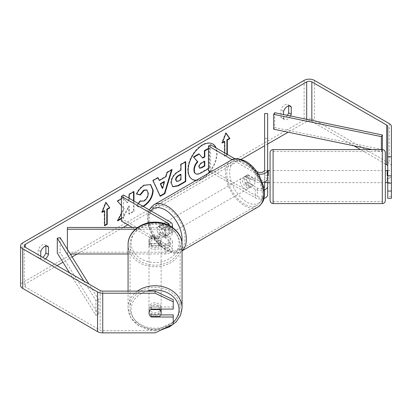 <?xml version="1.0" encoding="UTF-8"?>
<svg xmlns="http://www.w3.org/2000/svg" width="412" height="412" viewBox="0 0 412 412"><rect width="100%" height="100%" fill="white"/><g stroke="black" fill="none" stroke-linecap="round" stroke-linejoin="round"><path stroke-width="0.31" stroke-dasharray="2.06 1.54" d="M264.617 170.527L267.651 170.527L267.651 178.447L267.651 170.625L264.617 170.625L264.617 173.092L264.617 170.527L264.617 178.447L264.617 173.092L264.617 177.557L268.253 177.557L268.253 182.562L268.253 177.557M262.454 182.475A7.277 4.202 180 0 1 255.224 181.419L245.784 175.97A6.067 3.502 -120 0 0 245.325 176.166A6.067 3.502 -120 0 0 245.784 183.896L255.224 189.345A7.277 4.202 0 0 0 264.252 189.932M263.917 198.466A7.277 4.202 180 0 1 255.224 197.765L210.64 172.025M264.617 186.373L264.617 194.794A4.249 2.451 180 0 1 261.996 197.06A4.249 2.451 180 0 1 257.366 196.529L210.609 169.533L208.467 170.774M264.617 177.557L264.617 178.453A4.249 2.451 180 0 1 261.996 180.713A4.249 2.451 180 0 1 257.366 180.183L247.931 174.734A6.067 3.502 -120 0 0 247.468 174.93A6.067 3.502 -120 0 0 247.931 182.66L257.366 188.109A4.249 2.451 0 0 0 263.896 187.738M258.427 174.08A7.277 4.202 180 0 1 255.224 172.999L232.162 159.686M210.609 144.767L210.609 169.533M256.558 171.294L235.051 158.877M267.651 182.562L267.651 178.453L264.617 178.453L264.617 170.027M267.651 113.588L267.651 194.794M264.617 113.588L264.617 138.355L267.651 138.355M264.617 138.355L264.617 194.794M247.931 182.66L245.784 183.896M247.931 174.734L245.784 175.97M151.425 243.806A6.067 4.954 -0 0 1 148.995 239.841A6.067 4.954 -0 0 1 151.425 235.88L165.145 235.88A4.249 2.451 0 0 0 169.389 233.429A4.249 2.451 0 0 0 168.148 231.693L158.708 226.245A6.067 3.502 -120 0 0 158.249 226.44A6.067 3.502 -120 0 0 158.708 234.171L168.148 239.619A4.249 2.451 180 0 1 169.389 241.355A4.249 2.451 180 0 1 165.145 243.806L151.425 243.806L151.425 245.557A6.067 4.954 -0 0 1 148.995 241.592A6.067 4.954 -0 0 1 151.425 237.631L165.145 237.631A7.277 4.202 0 0 0 172.422 233.429A7.277 4.202 0 0 0 170.29 230.457L160.855 225.009A6.067 3.502 -120 0 0 160.392 225.204A6.067 3.502 -120 0 0 160.855 232.935L170.29 238.378A7.277 4.202 180 0 1 172.422 241.355A7.277 4.202 180 0 1 165.145 245.557L151.425 245.557M161.128 239.841L161.128 242.992A6.067 4.954 -0 0 1 155.061 247.947A6.067 4.954 -0 0 1 148.995 242.992L148.995 239.841A6.067 4.954 -0 0 1 150.73 236.375L150.73 238.476A6.067 4.954 -0 0 1 159.398 238.476L159.398 236.375A6.067 4.954 -0 0 1 161.128 239.841A6.067 4.954 -0 0 1 159.398 243.307L159.398 245.408A6.067 4.954 -0 0 1 150.73 245.408L150.73 243.307A6.067 4.954 -0 0 1 148.995 239.841L148.995 241.592M128.07 253.977L165.145 253.977A7.277 4.202 0 0 0 172.422 249.775A7.277 4.202 0 0 0 170.29 246.798L123.533 219.807L121.391 221.043M67.388 227.46L67.388 252.226L165.145 252.226A4.249 2.451 0 0 0 169.389 249.775A4.249 2.451 0 0 0 168.148 248.039L132.499 227.46M135.44 229.211L165.145 229.211A7.277 4.202 0 0 0 171.644 226.899M137.654 227.46L165.145 227.46A4.249 2.451 0 0 0 169.291 225.529M123.533 195.041L123.533 219.807M67.388 249.317L67.388 253.977L70.277 253.977M67.388 252.226L67.388 253.977M158.708 234.171L160.855 232.935M158.708 226.245L160.855 225.009M151.425 235.88L151.425 237.631M128.07 291.124L128.07 307.785A26.996 22.042 180 0 0 155.061 329.827A26.996 22.042 180 0 0 182.058 307.785M161.128 309.536A6.067 4.954 -0 0 1 155.061 314.49A6.067 4.954 -0 0 1 148.995 309.536L148.995 310.936A6.067 4.954 180 0 0 151.425 314.902L160.685 314.902M150.73 316.509L150.73 314.057A6.067 4.954 -0 0 0 159.398 314.057L159.398 316.509M148.995 242.992A6.067 4.954 -0 0 1 155.061 238.038A6.067 4.954 -0 0 1 161.128 242.992M150.73 243.307L159.398 243.307M159.398 236.375L150.73 236.375M148.995 309.536A6.067 4.954 -0 0 1 154.783 304.592A6.067 4.954 -0 0 1 161.102 309.077M159.398 309.077L159.398 307.12A6.067 4.954 -0 0 0 150.73 307.12L150.73 309.572M150.73 307.12L159.398 307.12M159.398 314.057L150.73 314.057M159.398 245.408L150.73 245.408M150.73 238.476L159.398 238.476M148.995 244.743A6.067 4.954 -0 0 1 155.061 239.789A6.067 4.954 -0 0 1 161.128 244.743A6.067 4.954 -0 0 1 155.061 249.698A6.067 4.954 -0 0 1 148.995 244.743L148.995 307.785A6.067 4.954 -0 0 1 155.061 302.835A6.067 4.954 -0 0 1 161.128 307.785A6.067 4.954 -0 0 1 155.061 312.739A6.067 4.954 -0 0 1 148.995 307.785M161.128 244.743L161.128 307.785M130.012 244.743A25.055 20.456 -0 0 1 155.061 224.288A25.055 20.456 -0 0 1 180.116 244.743A25.055 20.456 -0 0 1 155.061 265.199A25.055 20.456 -0 0 1 130.012 244.743L130.012 307.785A25.055 20.456 -0 0 1 155.061 287.329A25.055 20.456 -0 0 1 180.116 307.785A25.055 20.456 -0 0 1 155.061 328.24A25.055 20.456 -0 0 1 130.012 307.785M180.116 244.743L180.116 307.785M196.081 180.435A20.461 11.814 120 0 0 202.637 178.463A20.461 11.814 120 0 0 209.193 172.865M210.12 171.727A20.461 11.814 120 0 0 216.135 147.96M196.576 180.147A20.461 11.814 120 0 0 202.204 178.216A20.461 11.814 120 0 0 207.839 173.643M209.693 171.48A20.461 11.814 120 0 0 215.708 147.712M212.649 143.917A20.461 11.814 120 0 0 212.438 143.788A20.461 11.814 120 0 0 202.204 144.803A20.461 11.814 120 0 0 188.84 162.833A20.461 11.814 120 0 0 191.977 179.225A20.461 11.814 120 0 0 192.193 179.349M40.747 256.213L40.747 258.865L38.172 257.382A6.067 3.502 120 0 0 39.001 258.247A6.067 3.502 120 0 0 42.034 257.943A6.067 3.502 120 0 0 42.822 257.407M40.747 258.865A6.067 3.502 120 0 0 41.576 259.73A6.067 3.502 120 0 0 44.609 259.431A6.067 3.502 120 0 0 45.392 258.896M290.475 115.973A6.067 3.502 -60 0 1 287.391 119.259A6.067 3.502 -60 0 1 284.362 119.562A6.067 3.502 -60 0 1 283.533 118.697L280.958 117.209L280.958 109.922A6.067 3.502 -60 0 1 287.854 104.597A6.067 3.502 -60 0 1 288.678 105.462L288.678 105.869M287.37 115.329A6.067 3.502 -60 0 1 284.821 117.775A6.067 3.502 -60 0 1 281.787 118.074A6.067 3.502 -60 0 1 280.958 117.209M387.759 170.527L387.759 183.134L387.759 170.527L391.4 170.527L391.4 183.134L391.4 170.527M121.391 205.526L124.177 208.601L121.391 213.859M129.224 198.327L129.224 199.516L127.483 202.756L123.167 197.889L121.391 198.914M121.391 218.726L123.317 217.613L129.224 206.165L129.224 214.204L133.977 211.459L133.977 201.071M283.533 118.697L283.533 114.536M354.006 145.833L311.843 121.489A3.641 2.101 0 0 0 306.698 121.489L288.132 132.206M267.651 144.035L264.617 145.786M241.118 159.351L127.823 224.761M123.152 227.46L77.219 253.977M72.105 256.928L62.948 262.217M57.047 265.622L25.307 283.95A3.641 2.101 0 0 0 24.241 285.434A3.641 2.101 0 0 0 25.307 286.922L100.157 330.136A3.641 2.101 0 0 0 102.732 330.748L155.061 330.748L155.061 332.85M227.342 154.428L227.342 154.922L224.767 156.411L224.767 152.94M143.288 206.448L137.845 206.829L136.866 206.057L138.489 203.672M391.4 198.332L391.4 166.19A7.277 4.202 0 0 0 389.268 163.219L314.418 120.005A7.277 4.202 0 0 0 304.123 120.005L22.732 282.462A7.277 4.202 0 0 0 20.6 285.434M45.897 246.036L45.897 245.634A6.067 3.502 120 0 0 45.068 244.764A6.067 3.502 120 0 0 38.172 250.089L38.172 257.382M173.261 314.902L173.261 322.174L155.061 330.748M173.261 324.275L173.261 322.174M173.261 299.704L173.261 309.077M173.261 306.976L151.425 306.976A6.067 4.954 180 0 0 148.995 310.936M391.4 196.406L387.759 196.406L387.759 126.566M385.333 163.919L360.526 149.597M387.759 196.406L387.759 198.332M391.4 126.566L391.4 166.19M387.759 178.453L391.4 178.453M283.533 111.405L280.958 109.922M289.265 105.796L288.678 105.462M151.425 314.902L151.425 316.509M151.425 306.976L151.425 309.077M40.747 251.578L38.172 250.089M46.479 245.969L45.897 245.634M208.467 148.315L209.157 147.913L209.157 167.766L201.03 172.463C198.424 173.926 196.555 174.286 195.427 173.54L195.891 173.807M209.157 167.766L209.59 168.014L208.467 168.662M209.157 147.913L209.59 148.16L209.59 168.014M208.467 148.809L209.59 148.16M198.842 153.872L202.447 157.801M202.307 157.884L202.735 158.131M102.336 211.737L101.661 212.129L105.518 202.179L105.946 202.426M105.518 202.179L105.858 202.663M104.231 210.645L104.231 225.503L104.663 225.256M104.231 225.503L104.663 225.75M101.661 212.129L102.088 212.376M226.909 154.181L227.342 154.922M226.909 154.675L224.339 156.158L224.767 156.411M224.339 141.301L224.339 156.158M225.961 133.318L225.627 132.839L221.764 142.789L222.439 142.398M221.764 142.789L222.192 143.036M225.627 132.839L226.054 133.086M158.924 180.265L165.572 176.429L166 176.676M165.572 176.429L166.783 172.216L167.21 172.463M166.783 172.216L171.691 169.378L172.118 169.631M171.691 169.378L171.505 169.981M160.124 195.891L159.877 196.03L160.304 196.282M159.877 196.03L152.615 180.394L153.043 180.641M152.615 180.394L157.683 177.469L158.11 177.716M157.683 177.469L157.858 177.86M162.189 188.227L164.11 181.517M176.151 181.177L178.324 180.75L180.554 179.462L180.981 179.709M180.554 179.462L180.554 174.225M172.623 186.677L170.82 182.676C171.15 177.773 173.607 173.977 178.2 171.284L180.554 169.924L180.981 170.171M180.554 169.924L180.554 164.264L180.981 164.512M180.554 164.264L185.307 161.519L185.74 161.767M185.307 161.519L185.307 162.014M133.55 191.894L133.55 191.4L128.796 194.145L128.796 199.269L127.056 202.508L122.74 197.642L117.029 200.938L123.744 208.354L117.25 220.621L117.678 220.873M123.744 208.354L124.177 208.601M117.029 200.938L117.456 201.185M122.74 197.642L123.167 197.889M127.056 202.508L127.483 202.756M128.796 199.269L129.224 199.516M128.796 194.145L129.224 194.392M133.55 191.4L133.977 191.647M121.391 218.231L122.889 217.366L128.796 205.918L128.796 213.957L133.55 211.212L133.55 200.824M133.55 211.212L133.977 211.459M128.796 213.957L129.224 214.204M128.796 205.918L129.224 206.165M122.889 217.366L123.317 217.613M117.25 220.621L118.053 220.157M136.805 194L136.315 193.877C137.757 190.267 140.291 187.316 143.912 185.019L150.426 184.463M142.861 206.201L137.417 206.582L136.866 206.057M136.439 205.809L140.018 200.546L140.446 200.793M140.018 200.546L140.41 200.845M140.585 200.953L143.767 200.701C146.332 198.919 147.697 196.385 147.862 193.099L146.739 189.963M136.315 193.877L136.743 194.129M204.393 161.483L204.393 160.989L201.247 162.807C199.588 163.827 198.733 165.104 198.697 166.633L199.444 168.07M204.393 160.989L204.821 161.236M385.333 162.755L385.333 152.631M270.076 152.631L270.076 200.551M385.333 173.092L385.333 182.66L385.333 173.092M391.4 175.625L391.4 182.562L391.4 170.625L391.4 175.625L387.759 175.625M387.151 175.625L387.151 170.527M387.759 170.625L391.4 170.625M267.651 175.625L264.617 175.625L264.617 181.862M270.076 173.092L270.076 182.66L270.076 173.092M268.253 175.625L268.253 170.527M264.617 175.625L264.617 170.625M385.333 180.095L385.333 182.66M391.4 177.557L387.151 177.557L387.151 182.562L387.151 177.557M387.759 182.562L391.4 182.562M273.11 173.092L273.11 182.66L273.11 173.092M382.3 173.092L382.3 182.66L382.3 173.092M382.3 191.055L382.3 151.539L382.3 191.055M273.11 191.055L273.11 151.539L273.11 191.055M246.644 177.459A6.067 3.502 60 0 1 250.604 182.804A6.067 3.502 60 0 1 249.677 187.666A6.067 3.502 60 0 1 246.644 187.362A6.067 3.502 60 0 1 242.678 182.016A6.067 3.502 60 0 1 243.61 177.16A6.067 3.502 60 0 1 246.644 177.459M253.565 185.421L250.996 186.904A6.067 3.502 60 0 1 250.965 186.924A6.067 3.502 60 0 1 247.931 186.621A6.067 3.502 60 0 1 244.867 183.366L247.442 181.883A6.067 3.502 60 0 1 247.442 174.946L253.565 178.484A6.067 3.502 60 0 1 253.565 185.421L247.442 181.883M253.565 178.484L250.996 179.972A6.067 3.502 60 0 0 247.931 176.717A6.067 3.502 60 0 0 244.898 176.413A6.067 3.502 60 0 0 244.867 176.434L247.442 174.946M164.347 229.994A6.067 3.502 60 0 1 164.347 236.931L166.922 235.443A6.067 3.502 60 0 1 166.891 235.463A6.067 3.502 60 0 1 163.858 235.159A6.067 3.502 60 0 1 160.793 231.905L158.218 233.393A6.067 3.502 60 0 1 158.218 226.456L164.347 229.994L166.922 228.511A6.067 3.502 60 0 0 163.858 225.256A6.067 3.502 60 0 0 160.824 224.952L162.112 224.21A6.067 3.502 60 0 1 165.145 224.514A6.067 3.502 60 0 1 169.105 229.86A6.067 3.502 60 0 1 168.178 234.716A6.067 3.502 60 0 1 165.145 234.418A6.067 3.502 60 0 1 161.18 229.072A6.067 3.502 60 0 1 162.112 224.21M164.347 236.931L158.218 233.393M160.824 224.952A6.067 3.502 60 0 0 160.793 224.973L158.218 226.456M244.867 176.434L250.996 179.972M250.996 186.904L244.867 183.366M166.922 235.443L160.793 231.905M160.793 224.973L166.922 228.511M167.287 223.273A6.067 3.502 60 0 1 171.253 228.619A6.067 3.502 60 0 1 170.321 233.48A6.067 3.502 60 0 1 167.287 233.182A6.067 3.502 60 0 1 163.327 227.836A6.067 3.502 60 0 1 164.254 222.974A6.067 3.502 60 0 1 167.287 223.273M244.496 178.695A6.067 3.502 60 0 1 248.462 184.04A6.067 3.502 60 0 1 247.53 188.902A6.067 3.502 60 0 1 244.496 188.603A6.067 3.502 60 0 1 240.536 183.258A6.067 3.502 60 0 1 241.463 178.396A6.067 3.502 60 0 1 244.496 178.695M244.496 204.105A25.055 14.466 60 0 1 228.13 182.027A25.055 14.466 60 0 1 231.971 161.952A25.055 14.466 60 0 1 244.496 163.193A25.055 14.466 60 0 1 260.863 185.271A25.055 14.466 60 0 1 257.026 205.346A25.055 14.466 60 0 1 244.496 204.105M167.287 248.683A25.055 14.466 60 0 1 150.921 226.605A25.055 14.466 60 0 1 154.763 206.53A25.055 14.466 60 0 1 167.287 207.772A25.055 14.466 60 0 1 183.654 229.85A25.055 14.466 60 0 1 179.812 249.924A25.055 14.466 60 0 1 167.287 248.683M382.403 149.597L274.711 127.571L274.711 112.713M273.686 129.224L274.711 127.571M381.383 149.597L381.383 151.492L372.211 149.597M382.403 149.844L381.383 151.492M83.899 281.123L95.867 300.415L95.867 315.278L69.53 272.826M60.147 237.652L60.147 252.51L57.289 253.102M95.867 300.415L98.725 299.828L98.725 314.686L60.147 252.51M98.725 299.828L88.915 284.022M95.867 315.278L98.725 314.686M255.224 189.345L255.224 197.765M257.366 188.109L257.366 196.529M257.366 171.763L257.366 180.183M255.224 172.999L255.224 181.419M165.145 245.557L165.145 253.977M170.29 238.378L170.29 246.798M165.145 243.806L165.145 252.226M168.148 239.619L168.148 248.039M168.148 224.967L168.148 231.693M170.29 222.037L170.29 230.457M165.145 229.211L165.145 237.631M165.145 227.46L165.145 235.88M173.261 322.266A23.963 19.565 -0 0 1 146.754 327.89A23.963 19.565 -0 0 1 131.104 309.536A23.963 19.565 -0 0 1 146.96 291.124M182.058 244.743A26.996 22.042 -0 0 1 155.061 266.785A26.996 22.042 -0 0 1 128.07 244.743M131.104 242.992A23.963 19.565 180 0 0 155.061 262.557A23.963 19.565 180 0 0 179.024 242.992A23.963 19.565 180 0 0 155.061 223.428A23.963 19.565 180 0 0 131.104 242.992M137.387 291.124A26.996 22.042 180 0 0 128.07 307.785L130.898 317.873L138.674 325.758L149.721 329.94L161.818 329.667M306.698 119.331L306.698 121.489M25.307 286.922L25.307 283.95M22.732 242.838L22.732 282.462M304.123 80.381L304.123 120.005M102.732 291.124L102.732 330.748M100.157 290.512L100.157 330.136M311.843 120.392L311.843 121.489M389.268 123.595L389.268 163.219M314.418 80.381L314.418 120.005M201.03 172.463L201.458 172.71M178.324 180.75L178.751 180.997M170.82 182.676L171.253 182.923M178.2 171.284L178.628 171.531M170.82 182.732L171.253 182.98M143.912 185.019L144.344 185.266M143.767 200.701L144.195 200.948M147.862 193.099L148.289 193.346M147.862 193.043L148.289 193.29M198.697 166.69L199.125 166.937M198.697 166.633L199.125 166.881M201.247 162.807L201.679 163.054M382.3 149.597L382.3 203.585M273.11 203.585L273.11 149.597M231.003 160.273A26.996 15.584 -120 0 0 226.863 181.903A26.996 15.584 -120 0 0 244.496 205.691A26.996 15.584 -120 0 0 257.994 207.03M246.644 162.848A23.963 13.833 60 0 1 263.587 192.193A23.963 13.833 60 0 1 246.644 201.978A23.963 13.833 60 0 1 229.7 172.628A23.963 13.833 60 0 1 246.644 162.848M182.058 250.717A26.996 15.584 60 0 1 180.786 251.603A26.996 15.584 60 0 1 167.287 250.269A26.996 15.584 60 0 1 149.654 226.482A26.996 15.584 60 0 1 153.789 204.846M150.792 210.779A23.963 13.833 -120 0 0 150.313 230.37A23.963 13.833 -120 0 0 165.145 249.028A23.963 13.833 -120 0 0 181.883 242.158M247.468 174.93L245.325 176.166M172.422 241.355L172.422 249.775M169.389 241.355L169.389 249.775M172.422 227.424L172.422 233.429M169.389 225.009L169.389 233.429M158.249 226.44L160.392 225.204M212.438 143.788L212.865 144.035M41.576 259.73L39.001 258.247M284.362 119.562L281.787 118.074M24.241 245.81L24.241 285.434M290.424 106.08L287.854 104.597M47.643 246.252L45.068 244.764M191.977 179.225L192.404 179.472M172.829 186.811L172.401 186.564M150.648 184.581L150.215 184.334M137.845 206.829L137.417 206.582M199.212 167.978L199.64 168.225M273.11 170.527L382.3 170.527M273.11 201.643L382.3 201.643M273.11 151.539L382.3 151.539M273.11 182.66L382.3 182.66M182.058 250.872L180.786 251.603C177.737 254.029 172.736 253.632 165.773 250.419L158.594 244.64L152.631 236.576L148.202 225.585L147.316 218.005L148.016 212.834L149.165 209.837M249.677 187.666L250.965 186.924M166.891 235.463L168.178 234.716M243.61 177.16L244.898 176.413M170.321 233.48L247.53 188.902M154.763 206.53L231.971 161.952M179.812 249.924L257.026 205.346M164.254 222.974L241.463 178.396"/><path stroke-width="0.62" d="M268.253 170.625L267.651 170.527M264.252 189.932A7.277 4.202 0 0 0 267.651 186.373L267.651 194.794A7.277 4.202 180 0 1 263.917 198.466M263.896 187.738A4.249 2.451 0 0 0 264.617 186.373L264.617 181.862M258.427 174.08A7.277 4.202 180 0 0 267.651 170.027L267.651 113.588L264.617 113.588L264.617 170.027A4.249 2.451 180 0 1 261.996 172.293A4.249 2.451 180 0 1 257.366 171.763L256.558 171.294M210.64 172.025L208.467 170.774L208.467 146.008L210.609 144.767L235.051 158.877M232.162 159.686L208.467 146.008M267.651 170.027L267.651 178.447A7.277 4.202 180 0 1 262.454 182.475M267.651 186.373L267.651 182.562M171.644 226.899A7.277 4.202 0 0 0 172.422 225.009A7.277 4.202 0 0 0 170.29 222.037L123.533 195.041L121.391 196.282L121.391 221.043L132.499 227.46M169.291 225.529A4.249 2.451 0 0 0 169.389 225.009A4.249 2.451 0 0 0 168.148 223.273L121.391 196.282M135.44 229.211L67.388 229.211L67.388 227.46L137.654 227.46M67.388 229.211L67.388 249.317M70.277 253.977L128.07 253.977M128.07 291.124L128.07 244.743A26.996 22.042 -0 0 1 155.061 222.701A26.996 22.042 -0 0 1 182.058 244.743L182.058 307.785A26.996 22.042 180 0 0 166.278 287.736A26.996 22.042 180 0 0 137.387 291.124M161.102 309.077A6.067 4.954 -0 0 1 161.128 309.536L161.128 313.038A6.067 4.954 -0 0 1 159.398 316.509L150.73 316.509A6.067 4.954 -0 0 1 148.995 313.038A6.067 4.954 -0 0 1 150.73 309.572L159.398 309.572A6.067 4.954 -0 0 1 161.128 313.038M159.398 309.572L159.398 309.077M209.193 172.865A20.461 11.814 120 0 0 210.12 171.727M216.135 147.96A20.461 11.814 120 0 0 212.865 144.035A20.461 11.814 120 0 0 202.637 145.05A20.461 11.814 120 0 0 189.268 163.08A20.461 11.814 120 0 0 192.404 179.472A20.461 11.814 120 0 0 196.081 180.435M207.839 173.643A20.461 11.814 120 0 0 209.693 171.48M215.708 147.712A20.461 11.814 120 0 0 212.649 143.917M121.391 213.859L117.678 220.873L121.391 218.726M121.391 198.914L117.456 201.185L121.391 205.526M133.977 201.071L133.977 191.647L129.224 194.392L129.224 198.327M159.351 180.513L166 176.676L167.21 172.463L172.118 169.631L164.857 193.65L160.304 196.282L153.043 180.641L158.11 177.716L159.351 180.513L157.858 177.86M283.533 114.536L283.533 111.405A6.067 3.502 -60 0 1 290.424 106.08A6.067 3.502 -60 0 1 291.253 106.95L291.253 114.237A6.067 3.502 -60 0 1 290.475 115.973M288.132 132.206L267.651 144.035M264.617 145.786L241.118 159.351M127.823 224.761L123.152 227.46M77.219 253.977L72.105 256.928M62.948 262.217L57.047 265.622M387.759 156.781L391.4 156.781L391.4 175.867L387.759 175.867L387.759 126.566A3.641 2.101 0 0 0 386.693 125.078L311.843 81.864A3.641 2.101 0 0 0 306.698 81.864L25.307 244.326A3.641 2.101 0 0 0 24.241 245.81A3.641 2.101 0 0 0 25.307 247.298L100.157 290.512A3.641 2.101 0 0 0 102.732 291.124L155.061 291.124L173.261 299.704L173.261 309.077L151.425 309.077A6.067 4.954 -0 0 0 148.995 313.038A6.067 4.954 -0 0 0 151.425 317.003L173.261 317.003L173.261 324.275L155.061 332.85L102.732 332.85A7.277 4.202 0 0 1 97.582 331.619L22.732 288.405A7.277 4.202 0 0 1 20.6 285.434L20.6 245.81A7.277 4.202 0 0 0 22.732 248.781L97.582 291.995A7.277 4.202 0 0 0 102.732 293.226L155.061 293.226L155.061 291.124M45.392 258.896A6.067 3.502 120 0 0 48.467 254.41L48.467 247.118A6.067 3.502 120 0 0 47.643 246.252A6.067 3.502 120 0 0 40.747 251.578L40.747 256.213M102.088 212.376L105.946 202.426L109.808 207.921L107.233 209.404L107.233 224.262L104.663 225.75L104.663 210.893L102.088 212.376M226.909 154.181L226.909 139.817L227.342 140.065L229.911 138.576L226.054 133.086L222.192 143.036L224.767 141.548L224.767 152.94M227.342 140.065L227.342 154.428M171.253 182.98L171.253 182.923C171.577 178.02 174.039 174.225 178.628 171.531L180.981 170.171L180.981 164.512L185.74 161.767L185.74 181.579L178.386 185.822L172.829 186.811L171.253 182.98M138.489 203.672L140.446 200.793L141.012 201.205L144.195 200.948C146.76 199.166 148.124 196.632 148.289 193.346L146.96 190.071L144.195 190.365L140.322 195.005L136.743 194.129C138.185 190.514 140.719 187.563 144.344 185.266L150.648 184.581L153.192 190.462C152.775 197.024 149.757 202.199 144.148 205.985L143.288 206.448M391.4 156.781L391.4 126.566A7.277 4.202 0 0 0 389.268 123.595L314.418 80.381A7.277 4.202 0 0 0 304.123 80.381L22.732 242.838A7.277 4.202 0 0 0 20.6 245.81M288.678 105.869L288.678 112.754A6.067 3.502 -60 0 1 287.37 115.329M42.822 257.407A6.067 3.502 120 0 0 45.897 252.922L45.897 246.036M173.261 301.805L155.061 293.226M160.685 314.902L173.261 314.902L173.261 317.003M387.759 191.06L391.4 191.06L391.4 198.332L387.759 198.332L387.759 183.134L391.4 183.134L391.4 175.867M387.759 166.19A3.641 2.101 0 0 0 386.693 164.702L385.333 163.919M360.526 149.597L354.006 145.833M387.759 175.867L387.759 183.134M391.4 191.06L391.4 183.134M291.253 106.95L289.265 105.796M291.253 114.237L288.678 112.754M151.425 316.509L151.425 317.003M48.467 247.118L46.479 245.969M48.467 254.41L45.897 252.922M208.467 168.662L201.458 172.71C198.852 174.173 196.988 174.534 195.855 173.787C194.845 173.241 194.335 171.995 194.335 170.043L194.335 169.986C194.443 166.901 195.623 164.187 197.868 161.849L193.769 157.296L199.269 154.119L202.735 158.131L204.821 156.926L204.821 150.916L208.467 148.809M195.767 173.735L195.427 173.54C194.418 172.994 193.908 171.747 193.903 169.796L193.903 169.739C194.016 166.649 195.195 163.94 197.441 161.602L193.769 157.296M202.447 157.801L204.393 156.678L204.393 150.663L208.467 148.315M204.393 150.663L204.821 150.916M204.393 156.678L204.821 156.926M193.341 157.049L198.842 153.872L199.269 154.119M197.441 161.602L197.868 161.849M192.193 179.349A20.461 11.814 120 0 0 196.576 180.147M105.858 202.663L109.808 207.921M109.381 207.674L106.806 209.157L107.233 209.404M106.806 209.157L106.806 224.015L107.233 224.262M104.663 225.256L106.806 224.015M102.336 211.737L104.231 210.645L104.663 210.893M222.439 142.398L224.339 141.301L224.767 141.548M226.909 139.817L229.484 138.329L225.961 133.318M229.484 138.329L229.911 138.576M164.543 181.764L160.716 183.973L162.616 188.475L164.543 181.764L164.11 181.517L160.289 183.726L160.716 183.973M160.289 183.726L162.189 188.227L162.616 188.475M171.505 169.981L164.429 193.403L164.857 193.65M164.429 193.403L160.124 195.891M176.006 179.977L176.583 181.424L178.751 180.997L180.981 179.709L180.981 174.472L178.726 175.775C176.975 176.866 176.068 178.247 176.006 179.92L175.579 179.73L176.583 181.424M175.579 179.73L175.579 179.673C175.641 177.999 176.547 176.619 178.298 175.527L180.554 174.225L180.981 174.472M185.307 162.014L185.307 181.332L185.74 181.579M185.307 181.332L177.953 185.575L172.623 186.677M133.55 200.824L133.55 191.894M118.053 220.157L121.391 218.231M150.426 184.463L152.764 190.215C152.347 196.776 149.329 201.952 143.716 205.737L142.861 206.201M140.41 200.845L141.012 201.205M146.739 189.963L143.767 190.112L139.895 194.758L140.322 195.005M139.895 194.758L136.805 194M199.125 166.881L199.64 168.225L201.7 167.802L204.821 166.005L204.821 161.236L201.679 163.054C200.016 164.074 199.166 165.351 199.125 166.881M199.444 168.07L201.272 167.555L204.393 165.753L204.393 161.483M204.393 165.753L204.821 166.005M273.11 203.585C271.266 203.404 270.257 202.395 270.076 200.551L270.076 152.631C270.257 150.787 271.266 149.777 273.11 149.597L273.11 203.585L382.3 203.585L382.3 149.597C384.144 149.777 385.153 150.787 385.333 152.631L385.333 200.551L385.333 182.66L387.151 182.66M385.333 162.755L385.333 180.095M387.759 175.625L387.151 175.625L387.151 170.527L385.333 170.527M387.151 170.625L387.759 170.625M270.076 170.527L268.253 170.527L268.253 175.625L267.651 175.625M268.253 182.562L264.617 182.562M387.151 182.562L387.759 182.562M382.403 149.597L382.403 134.987L274.711 112.713L273.686 114.361L273.686 129.224L372.211 149.597M382.403 134.987L381.383 136.635L381.383 149.597M381.383 136.635L273.686 114.361M69.53 272.826L57.289 253.102L57.289 238.239L83.899 281.123M88.915 284.022L60.147 237.652L57.289 238.239M168.148 223.273L168.148 224.967M146.96 291.124A23.963 19.565 -0 0 1 179.024 309.536A23.963 19.565 -0 0 1 173.261 322.266M306.698 81.864L306.698 119.331M25.307 244.326L25.307 247.298M102.732 293.226L102.732 332.85M311.843 81.864L311.843 120.392M386.693 125.078L386.693 164.702M22.732 248.781L22.732 288.405M97.582 291.995L97.582 331.619M193.903 169.739L194.335 169.986M193.903 169.796L194.335 170.043M178.298 175.527L178.726 175.775M175.579 179.673L176.006 179.92M177.953 185.575L178.386 185.822M152.764 190.159L153.192 190.406M152.764 190.215L153.192 190.462M143.716 205.737L144.148 205.985M143.767 190.112L144.195 190.365M201.272 167.555L201.7 167.802M257.994 207.03A26.996 15.584 -120 0 0 262.135 185.395A26.996 15.584 -120 0 0 244.496 161.607A26.996 15.584 -120 0 0 231.003 160.273C234.047 157.847 239.053 158.244 246.016 161.458C251.202 164.553 255.579 169.167 259.153 175.301L263.582 186.291C264.844 194.572 265.946 200.943 257.994 207.03L182.058 250.872M231.003 160.273L153.789 204.846A26.996 15.584 60 0 1 167.287 206.185A26.996 15.584 60 0 1 184.54 228.748A26.996 15.584 60 0 1 182.058 250.717M181.883 242.158A23.963 13.833 -120 0 0 165.145 209.899A23.963 13.833 -120 0 0 150.792 210.779M172.422 225.009L172.422 227.424M161.818 329.667L169.837 326.711L176.326 321.726L180.574 315.19L182.058 307.785M128.07 244.743C127.746 232.224 141.192 221.589 155.587 222.15C169.62 222.073 182.356 232.559 182.058 244.743M146.96 190.071L146.533 189.824M273.11 149.597L382.3 149.597M268.253 182.66L270.076 182.66M382.3 203.585C384.144 203.404 385.153 202.395 385.333 200.551M153.789 204.846L149.165 209.837"/></g></svg>
